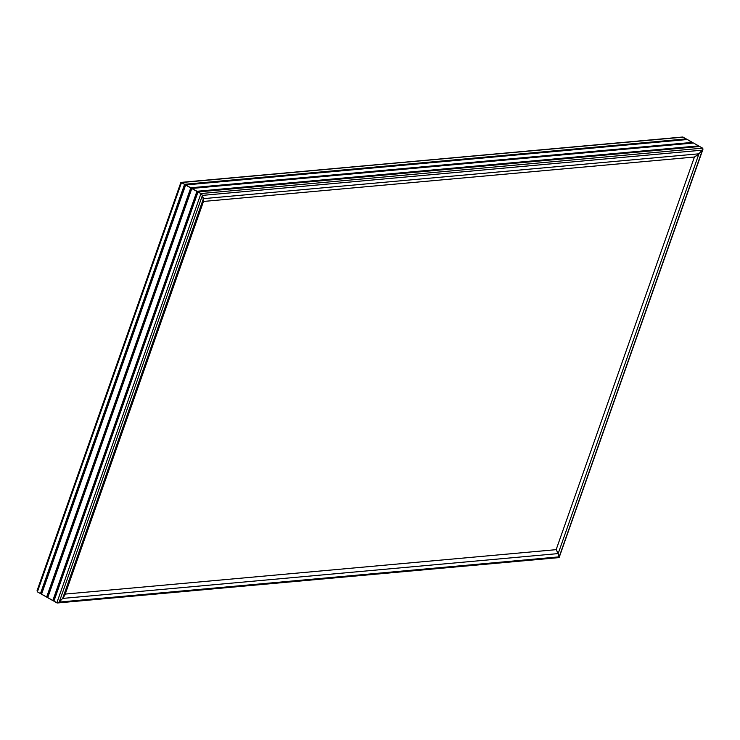 <?xml version="1.0" encoding="UTF-8"?>
<svg xmlns="http://www.w3.org/2000/svg" width="740" height="740" viewBox="0 0 740 740"><rect width="100%" height="100%" fill="white"/><g stroke="black" fill="none" stroke-linecap="round" stroke-linejoin="round"><path stroke-width="1.11" d="M37.37 590.132L37.389 591.843L57.341 602.98L58.923 602.341L62.641 598.42L65.203 594.081L64.824 595.182L65.203 594.081L556.156 549.663L557.84 552.651L559.135 557.534L702.926 149.323M702.935 149.276L702.612 148.157L699.688 146.501L702.806 148.305L699.688 146.501L702.806 148.305L702.815 149.572L697.949 154.78L694.425 157.028L556.156 549.663L65.231 594.081L62.641 598.42L58.923 602.341L57.341 602.98L37.389 591.843L37.065 590.724L37.389 591.843L181.522 182.54L184.917 184.639L40.941 593.489L184.612 184.288L40.469 593.591L37.389 591.843L181.522 182.54L185.102 184.565L40.968 593.869L184.917 184.639L185.509 184.963L41.523 593.822L185.194 184.621L40.968 593.869L185.102 184.565L185.685 184.898L41.551 594.202L185.509 184.963L191.096 188.126L47.11 596.986L190.781 187.784L46.639 597.078L41.551 594.202L185.685 184.898L191.272 188.062L47.138 597.365L191.096 188.126L191.679 188.46L47.693 597.319L191.364 188.108L47.138 597.365L191.272 188.062L191.863 188.395L47.721 597.698L191.679 188.46L197.266 191.623L53.28 600.482L196.951 191.272L52.818 600.575L47.721 597.698L191.863 188.395L197.441 191.558L53.308 600.862L197.266 191.623L197.848 191.956L53.872 600.815L197.534 191.605L53.308 600.862L197.441 191.558L198.033 191.882L53.891 601.185L197.848 191.956L201.178 193.686L202.418 195.388L200.965 193.547L56.823 602.85L53.891 601.185L198.033 191.882L200.965 193.547L56.823 602.85L59.2 602.082L202.418 195.388L203.657 200.929L203.426 198.644L62.641 598.42L59.2 602.082L202.418 195.388L203.426 198.644L62.641 598.42L64.824 595.182L203.657 200.929L202.418 195.388L201.178 193.686L181.522 182.54L180.754 182.734M180.763 182.928L37.601 589.854M37.074 590.677L180.865 182.465L683.177 137.15L686.285 139.222L682.659 137.02L181.522 182.54L184.612 184.288L686.258 138.898L184.917 184.639L686.757 139.176L185.509 184.963L687.34 139.508L692.455 142.718L687.34 139.508L692.437 142.394L687.34 139.508L185.685 184.898L190.781 187.784L692.437 142.394L191.096 188.126L692.927 142.672L191.679 188.46L693.51 143.005L698.606 145.891L693.51 143.005L698.606 145.891L693.51 143.005L191.863 188.395L196.951 191.272L698.606 145.891L197.266 191.623L699.096 146.169L197.848 191.956L699.688 146.501L198.033 191.882L201.41 193.871L202.418 195.388L702.399 150.146L559.181 556.85L558.173 553.585L698.958 153.809L702.399 150.146L559.246 557.266L558.173 553.585L698.958 153.809L694.425 157.028L697.949 154.78L702.63 149.869L698.958 153.809L203.426 198.644L202.418 195.388L702.399 150.146L702.815 149.572M681.697 137.251L682.659 137.02L681.697 137.251M64.824 595.182L62.641 598.42L558.173 553.585L559.181 556.85L59.2 602.082L62.641 598.42L558.173 553.585L556.156 549.663L556.813 550.662L556.156 549.663L694.425 157.028L203.5 201.447L694.425 157.028L698.958 153.809L203.426 198.644L203.657 200.929M702.612 148.157L200.965 193.547L702.612 148.157M682.659 137.02L682.03 137.122M37.065 590.724L37.389 591.843L57.341 602.98M559.246 557.266L59.2 602.082L57.97 602.878M40.469 593.591L40.941 593.545L40.469 593.591M203.583 201.188L65.028 594.655M682.484 137.029L181.041 182.392M558.959 557.609L57.517 602.971"/></g></svg>

